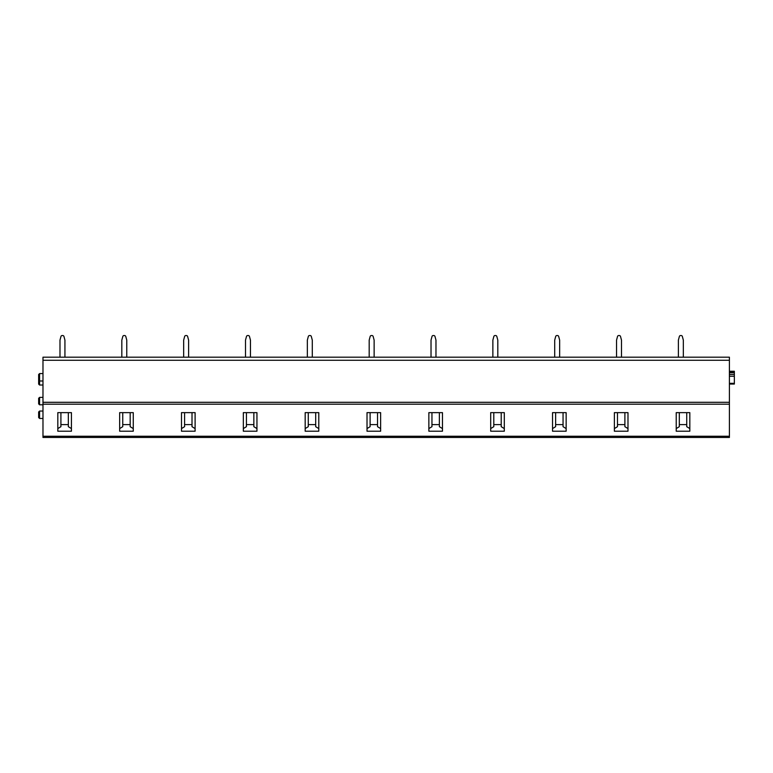 <?xml version="1.0" encoding="UTF-8"?>
<svg xmlns="http://www.w3.org/2000/svg" width="773" height="773" viewBox="0 0 773 773"><rect width="100%" height="100%" fill="white"/><g stroke="black" fill="none" stroke-linecap="round" stroke-linejoin="round"><path stroke-width="1.16" d="M486.372 437.45L446.176 437.45M424.532 437.45L384.336 437.45M362.692 437.45L322.496 437.45M42.979 437.45L729.403 437.45L729.403 436.252L42.979 436.252L42.979 437.45M42.979 436.252L42.979 404.192L729.403 404.192L729.403 436.252M57.82 431.208L57.82 412.637L71.425 412.637L71.425 431.208L57.82 431.208M119.66 431.208L119.66 412.637L133.265 412.637L133.265 431.208L119.66 431.208M181.5 431.208L181.5 412.637L195.105 412.637L195.105 431.208L181.5 431.208M243.34 431.208L243.34 412.637L256.945 412.637L256.945 431.208L243.34 431.208M305.18 431.208L305.18 412.637L318.785 412.637L318.785 431.208L305.18 431.208M367.02 431.208L367.02 412.637L380.625 412.637L380.625 431.208L367.02 431.208M428.86 431.208L428.86 412.637L442.465 412.637L442.465 431.208L428.86 431.208M490.7 431.208L490.7 412.637L504.305 412.637L504.305 431.208L490.7 431.208M552.54 431.208L552.54 412.637L566.145 412.637L566.145 431.208L552.54 431.208M614.38 431.208L614.38 412.637L627.985 412.637L627.985 431.208L614.38 431.208M676.22 431.208L676.22 412.637L689.825 412.637L689.825 431.208L676.22 431.208M729.403 404.192L729.403 402.298L42.979 402.298L42.979 404.192M42.979 402.298L42.979 360.286L729.403 360.286L729.403 402.298M729.403 360.286L729.403 357.194L42.979 357.194L42.979 360.286M729.403 383.321L734.35 383.321L734.35 371.243L729.403 371.253L734.35 371.243M734.35 383.321L734.35 384.046L729.403 384.046M729.403 368.885L729.403 385.698M42.979 404.81L39.578 404.81L39.578 397.39L42.979 397.39M39.578 404.81L38.65 403.883L38.65 398.317L39.578 397.39M42.979 385.022L39.578 385.022L39.578 373.581L42.979 373.581M39.578 385.022L38.65 384.094L38.65 374.509L39.578 373.581M42.979 418.464L39.578 418.464L39.578 411.043L42.979 411.043M39.578 418.464L38.65 417.536L38.65 411.97L39.578 411.043M60.912 412.637L60.912 426.686L57.82 428.58M68.333 424.609L60.912 424.609M71.425 428.58L68.333 426.686L68.333 412.637M122.752 412.637L122.752 426.686L119.66 428.58M130.173 424.609L122.752 424.609M133.265 428.58L130.173 426.686L130.173 412.637M184.592 412.637L184.592 426.686L181.5 428.58M192.013 424.609L184.592 424.609M195.105 428.58L192.013 426.686L192.013 412.637M246.432 412.637L246.432 426.686L243.34 428.58M253.853 424.609L246.432 424.609M256.945 428.58L253.853 426.686L253.853 412.637M308.272 412.637L308.272 426.686L305.18 428.58M315.693 424.609L308.272 424.609M318.785 428.58L315.693 426.686L315.693 412.637M370.112 412.637L370.112 426.686L367.02 428.58M377.533 424.609L370.112 424.609M380.625 428.58L377.533 426.686L377.533 412.637M431.952 412.637L431.952 426.686L428.86 428.58M439.373 424.609L431.952 424.609M442.465 428.58L439.373 426.686L439.373 412.637M493.792 412.637L493.792 426.686L490.7 428.58M501.213 424.609L493.792 424.609M504.305 428.58L501.213 426.686L501.213 412.637M555.632 412.637L555.632 426.686L552.54 428.58M563.053 424.609L555.632 424.609M566.145 428.58L563.053 426.686L563.053 412.637M617.472 412.637L617.472 426.686L614.38 428.58M624.893 424.609L617.472 424.609M627.985 428.58L624.893 426.686L624.893 412.637M679.312 412.637L679.312 426.686L676.22 428.58M686.733 424.609L679.312 424.609M689.825 428.58L686.733 426.686L686.733 412.637M62.159 335.55L62.758 335.55L62.159 335.55A1.237 1.237 0 0 0 60.961 336.468L59.985 340.12L59.985 357.194M64.932 357.194L64.932 340.12L63.956 336.468A1.237 1.237 0 0 0 62.758 335.55M123.999 335.55L124.598 335.55L123.999 335.55A1.237 1.237 0 0 0 122.801 336.468L121.825 340.12L121.825 357.194M126.772 357.194L126.772 340.12L125.796 336.468A1.237 1.237 0 0 0 124.598 335.55M185.839 335.55L186.438 335.55L185.839 335.55A1.237 1.237 0 0 0 184.641 336.468L183.665 340.12L183.665 357.194M188.612 357.194L188.612 340.12L187.636 336.468A1.237 1.237 0 0 0 186.438 335.55M247.679 335.55L248.278 335.55L247.679 335.55A1.237 1.237 0 0 0 246.481 336.468L245.505 340.12L245.505 357.194M250.452 357.194L250.452 340.12L249.476 336.468A1.237 1.237 0 0 0 248.278 335.55M309.519 335.55L310.118 335.55L309.519 335.55A1.237 1.237 0 0 0 308.321 336.468L307.345 340.12L307.345 357.194M312.292 357.194L312.292 340.12L311.316 336.468A1.237 1.237 0 0 0 310.118 335.55M371.359 335.55L371.958 335.55L371.359 335.55A1.237 1.237 0 0 0 370.161 336.468L369.185 340.12L369.185 357.194M374.132 357.194L374.132 340.12L373.156 336.468A1.237 1.237 0 0 0 371.958 335.55M433.199 335.55L433.798 335.55L433.199 335.55A1.237 1.237 0 0 0 432.001 336.468L431.025 340.12L431.025 357.194M435.972 357.194L435.972 340.12L434.996 336.468A1.237 1.237 0 0 0 433.798 335.55M495.039 335.55L495.638 335.55L495.039 335.55A1.237 1.237 0 0 0 493.841 336.468L492.865 340.12L492.865 357.194M497.812 357.194L497.812 340.12L496.836 336.468A1.237 1.237 0 0 0 495.638 335.55M556.879 335.55L557.478 335.55L556.879 335.55A1.237 1.237 0 0 0 555.681 336.468L554.705 340.12L554.705 357.194M559.652 357.194L559.652 340.12L558.676 336.468A1.237 1.237 0 0 0 557.478 335.55M618.719 335.55L619.318 335.55L618.719 335.55A1.237 1.237 0 0 0 617.521 336.468L616.545 340.12L616.545 357.194M621.492 357.194L621.492 340.12L620.516 336.468A1.237 1.237 0 0 0 619.318 335.55M680.559 335.55L681.158 335.55L680.559 335.55A1.237 1.237 0 0 0 679.361 336.468L678.385 340.12L678.385 357.194M683.332 357.194L683.332 340.12L682.356 336.468A1.237 1.237 0 0 0 681.158 335.55M64.932 340.12L63.956 336.468M126.772 340.12L125.796 336.468M188.612 340.12L187.636 336.468M250.452 340.12L249.476 336.468M312.292 340.12L311.316 336.468M374.132 340.12L373.156 336.468M435.972 340.12L434.996 336.468M497.812 340.12L496.836 336.468M559.652 340.12L558.676 336.468M621.492 340.12L620.516 336.468M683.332 340.12L682.356 336.468M729.403 376.238L734.35 376.238M729.403 374.49L734.35 374.49M729.403 372.741L734.35 372.741M729.403 372.383L734.35 372.383M42.979 381.002L39.578 381.002L38.65 380.074"/></g></svg>
